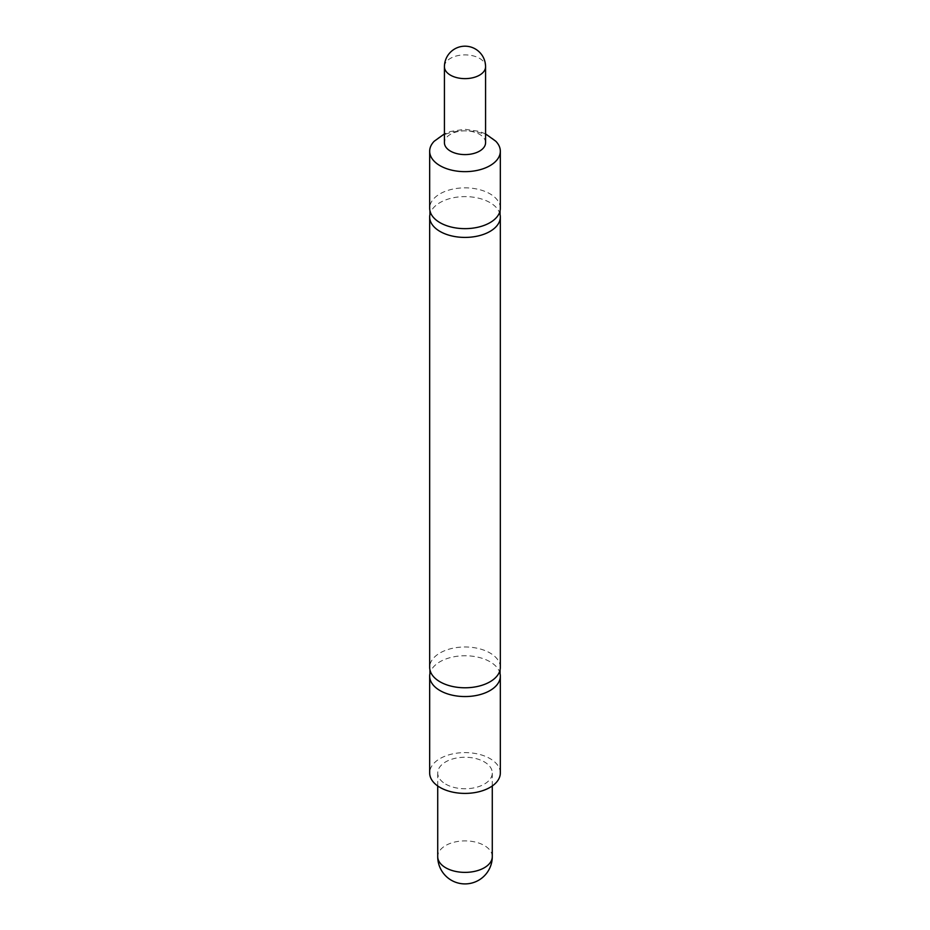 <?xml version="1.0" encoding="UTF-8"?>
<svg xmlns="http://www.w3.org/2000/svg" width="930" height="930" viewBox="0 0 930 930"><rect width="100%" height="100%" fill="white"/><g stroke="black" fill="none" stroke-linecap="round" stroke-linejoin="round"><path stroke-width="0.7" stroke-dasharray="4.65 3.49" d="M500.328 667.38A35.328 20.402 0 0 0 489.982 652.965A35.328 20.402 0 0 0 451.48 648.536A35.328 20.402 0 0 0 429.672 667.38M500.328 208.25A35.328 20.402 0 0 0 489.982 193.824A35.328 20.402 0 0 0 451.48 189.406A35.328 20.402 0 0 0 429.672 208.25M445.714 784.141A27.284 15.752 0 0 0 475.439 787.559A27.284 15.752 0 0 0 492.284 773.004A27.284 15.752 0 0 0 484.286 761.868A27.284 15.752 0 0 0 454.561 758.45A27.284 15.752 0 0 0 437.716 773.004A27.284 15.752 0 0 0 445.714 784.141M500.328 773.004A35.328 20.402 0 0 0 489.982 758.578A35.328 20.402 0 0 0 451.48 754.16A35.328 20.402 0 0 0 429.672 773.004M500.061 673.634A35.328 20.402 0 0 0 489.982 661.73A35.328 20.402 0 0 0 453.515 656.859A35.328 20.402 0 0 0 429.939 673.634M500.061 214.505A35.328 20.402 0 0 0 489.982 202.589A35.328 20.402 0 0 0 453.515 197.718A35.328 20.402 0 0 0 429.939 214.505M495.783 141.232A35.328 20.402 0 0 0 489.982 136.826A35.328 20.402 0 0 0 434.217 141.232M485.576 142.72A20.576 11.881 0 0 0 479.543 134.315A20.576 11.881 0 0 0 457.13 131.746A20.576 11.881 0 0 0 444.424 142.72M444.424 66.762A20.576 11.881 180 0 1 450.457 58.358A20.576 11.881 180 0 1 479.543 58.358A20.576 11.881 180 0 1 485.576 66.762M492.284 856.635A27.284 15.752 0 0 0 484.286 845.498A27.284 15.752 0 0 0 445.714 845.498A27.284 15.752 0 0 0 437.716 856.635M492.284 785.966L492.284 773.004M485.576 133.897L479.136 131.339L464.768 129.258L450.283 131.525L444.424 133.897M437.716 785.966L437.716 773.004"/><path stroke-width="1.4" d="M444.424 133.897L434.217 141.232A35.328 20.402 0 0 0 429.672 151.253L429.672 208.25A35.328 20.402 0 0 0 429.939 210.761L429.939 214.505A35.328 20.402 0 0 0 429.672 217.016L429.672 667.38A35.328 20.402 0 0 0 429.939 669.891A35.328 20.402 0 0 0 440.018 681.806A35.328 20.402 0 0 0 476.486 686.677A35.328 20.402 0 0 0 500.061 669.891A35.328 20.402 0 0 0 500.328 667.38L500.328 217.016A35.328 20.402 0 0 0 500.061 214.505L500.061 210.761A35.328 20.402 0 0 0 500.328 208.25L500.328 151.253A35.328 20.402 0 0 0 495.783 141.232L485.576 133.897M429.939 210.761A35.328 20.402 0 0 0 440.018 222.677A35.328 20.402 0 0 0 476.486 227.536A35.328 20.402 0 0 0 500.061 210.761M429.939 669.891L429.939 673.634A35.328 20.402 0 0 0 429.672 676.145L429.672 773.004A35.328 20.402 0 0 0 440.018 787.431A35.328 20.402 0 0 0 478.52 791.849A35.328 20.402 0 0 0 500.328 773.004L500.328 676.145A35.328 20.402 0 0 0 500.061 673.634L500.061 669.891M429.672 676.145A35.328 20.402 0 0 0 440.018 690.572A35.328 20.402 0 0 0 478.52 695.001A35.328 20.402 0 0 0 500.328 676.145M429.672 217.016A35.328 20.402 0 0 0 440.018 231.442A35.328 20.402 0 0 0 478.52 235.86A35.328 20.402 0 0 0 500.328 217.016M429.672 151.253A35.328 20.402 0 0 0 440.018 165.68A35.328 20.402 0 0 0 478.52 170.097A35.328 20.402 0 0 0 500.328 151.253M450.457 151.113A20.576 11.881 0 0 0 472.87 153.694A20.576 11.881 0 0 0 485.576 142.72L485.576 66.762A20.576 11.881 180 0 1 479.543 75.156A20.576 11.881 180 0 1 450.457 75.156A20.576 11.881 180 0 1 444.424 66.762L444.424 142.72A20.576 11.881 0 0 0 450.457 151.113M437.716 785.966L437.716 856.635A27.284 15.752 0 0 0 445.714 867.771A27.284 15.752 0 0 0 484.286 867.771A27.284 15.752 0 0 0 492.284 856.635L492.284 785.966M485.576 66.762A20.576 20.576 0 0 0 475.288 48.941A20.576 20.576 0 0 0 444.424 66.762M437.716 856.635A27.284 27.284 0 0 0 451.364 880.257A27.284 27.284 0 0 0 492.284 856.635"/></g></svg>

